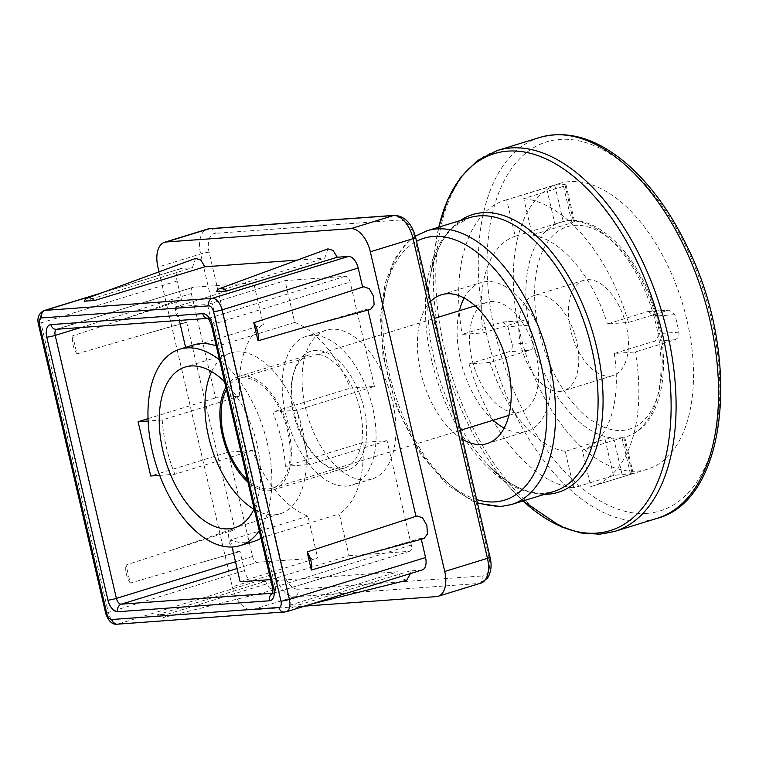 <?xml version="1.0" encoding="UTF-8"?>
<svg xmlns="http://www.w3.org/2000/svg" width="759" height="759" viewBox="0 0 759 759"><rect width="100%" height="100%" fill="white"/><g stroke="black" fill="none" stroke-linecap="round" stroke-linejoin="round"><path stroke-width="0.57" stroke-dasharray="3.79 2.85" d="M554.933 224.019L563.235 221.581A112.095 61.735 72.9 0 1 573.33 220.86L574.497 221.296L571.992 222.785L532.249 235.015L523.767 198.573L563.52 186.344L566.043 184.94L564.886 184.579A149.457 82.304 -107.1 0 0 554.791 185.3L506.708 199.797L515.19 236.248L554.933 224.019L546.452 187.577M647.152 311.712L648.11 311.532L653.907 316.19A112.095 61.735 72.9 0 1 657.977 333.685C658.338 337.442 657.019 339.975 654.03 341.265L614.287 353.495L635.33 351.977L675.074 339.747C678.043 338.457 679.324 335.933 678.926 332.167A149.457 82.304 -107.1 0 0 674.855 314.681L669.144 310.014L628.452 322.423L607.409 323.941L647.152 311.712L668.195 310.194M678.926 332.167L657.977 333.685A112.095 61.735 72.9 0 1 626.422 436.577L623.699 437.298L632.143 473.578C633.898 473.246 633.367 473.512 630.539 474.356L590.796 486.585L582.314 450.134L623.699 437.298A112.095 61.735 72.9 0 1 613.595 438.019L604.989 439.148L565.246 451.368L573.728 487.819L613.471 475.589L622.038 474.299A149.457 82.304 -107.1 0 0 632.143 473.578L633.177 473.455M529.839 350.222C532.723 348.931 533.786 346.427 533.017 342.688A112.095 61.735 72.9 0 1 528.947 325.194L523.89 320.488L483.208 332.888L462.174 334.406L502.856 322.006L508.008 326.712A149.457 82.304 -107.1 0 0 512.078 344.197C512.79 347.935 511.689 350.449 508.796 351.74L469.053 363.959L490.086 362.451L529.839 350.222L508.796 351.74M565.246 451.368A112.095 61.735 72.9 0 1 490.086 362.451M483.208 332.888A112.095 61.735 72.9 0 1 515.19 236.248M614.287 353.495A112.095 61.735 72.9 0 1 582.314 450.134M609.657 376.16A49.819 27.438 -107.1 0 0 613.082 375.525A49.819 27.438 -107.1 0 0 624.657 319.843A49.819 27.438 -107.1 0 0 583.785 280.289A49.819 27.438 -107.1 0 0 571.337 332.954A49.819 27.438 -107.1 0 0 609.657 376.16M637.086 471.149A149.457 82.304 -107.1 0 0 647.342 469.233A149.457 82.304 -107.1 0 0 683.47 306.892A149.457 82.304 -107.1 0 0 564.724 182.245A149.457 82.304 -107.1 0 0 559.459 183.526A149.457 82.304 -107.1 0 0 522.116 341.522A149.457 82.304 -107.1 0 0 637.086 471.149M462.62 439.328A77.845 42.865 72.9 0 1 420.761 372.308A77.845 42.865 72.9 0 1 430.562 301.56M590.796 486.585A149.457 82.304 -107.1 0 0 592.684 486.045A149.457 82.304 -107.1 0 0 635.33 351.977M628.452 322.423A149.457 82.304 -107.1 0 0 523.767 198.573M532.249 235.015A112.095 61.735 72.9 0 1 607.409 323.941M506.708 199.797A149.457 82.304 -107.1 0 0 504.811 200.338A149.457 82.304 -107.1 0 0 462.174 334.406M469.053 363.959A149.457 82.304 -107.1 0 0 573.728 487.819M559.981 391.445A49.819 27.438 -107.1 0 0 563.396 390.809A49.819 27.438 -107.1 0 0 574.971 335.127A49.819 27.438 -107.1 0 0 534.099 295.574A49.819 27.438 -107.1 0 0 521.651 348.239A49.819 27.438 -107.1 0 0 559.981 391.445M464.147 297.993A77.845 42.865 72.9 0 1 481.149 282.538A77.845 42.865 72.9 0 1 545.009 344.339A77.845 42.865 72.9 0 1 526.917 431.349A77.845 42.865 72.9 0 1 521.575 432.345A77.845 42.865 72.9 0 1 504.175 428.123M493.141 420.239A77.845 42.865 72.9 0 1 459.451 310.716M516.945 412.441A57.295 31.555 -107.1 0 0 520.873 411.71A57.295 31.555 -107.1 0 0 534.194 347.669A57.295 31.555 -107.1 0 0 487.193 302.186A57.295 31.555 -107.1 0 0 472.876 362.745A57.295 31.555 -107.1 0 0 516.945 412.441M226.429 389.652A57.295 31.555 72.9 0 1 238.772 378.589A57.295 31.555 72.9 0 1 285.773 424.072A57.295 31.555 72.9 0 1 272.462 488.113A57.295 31.555 72.9 0 1 268.534 488.843A57.295 31.555 72.9 0 1 247.396 479.754M216.467 291.693L324.729 258.145L327.945 248.867M297.281 260.128L324.729 258.145M84.145 301.228L192.397 267.69L195.613 258.402M181.591 300.355L72.712 335.791L76.915 353.884L186.648 322.072L185.405 322.689L180.044 320.678L175.822 313.344L175.139 304.871L178.393 300.118L181.591 300.355L177.094 281.058A12.457 6.859 72.9 0 1 180.405 268.648A12.457 6.859 72.9 0 1 181.259 268.487L192.397 267.69M421.302 539.26L421.065 538.226L358.751 556.29M380.914 527.932L415.96 516.319M367.963 310.052L367.726 309.017L305.412 327.082M327.575 298.723L362.622 287.111M422.251 569.933A12.457 6.859 72.9 0 1 421.397 570.094L410.249 570.901L410.382 573.586M348.998 555.692L409.243 551.347A6.224 3.425 -107.1 0 0 409.67 551.262A6.224 3.425 -107.1 0 0 411.321 545.066L387.043 440.713L362.925 442.45A102.75 56.583 72.9 0 1 339.282 513.919L348.998 555.692L271.494 579.525L261.77 537.751L339.282 513.919M228.241 452.165L252.529 556.508A6.224 3.425 -107.1 0 0 257.415 562.296L317.66 557.95L307.936 516.177A102.75 56.583 72.9 0 1 252.358 450.419L228.241 452.165L150.737 475.997M374.405 386.426L350.127 282.073A6.224 3.425 -107.1 0 0 345.241 276.295L284.995 280.64L294.71 322.414A102.75 56.583 72.9 0 1 350.288 388.162L374.405 386.426L296.902 410.268L309.53 464.555L387.043 440.713M185.604 347.385L185.87 348.514L263.373 324.672L253.648 282.898L193.412 287.244A6.224 3.425 -107.1 0 0 192.985 287.319A6.224 3.425 -107.1 0 0 191.325 293.524L215.613 397.877L239.73 396.132L162.227 419.974L148.128 420.989M253.648 282.898L176.145 306.74L207.482 304.473L284.995 280.64M186.648 322.072L234.929 529.564L126.041 565L130.254 583.092L239.977 551.281L244.474 570.588A12.457 6.859 72.9 0 0 254.246 582.144L265.384 581.347L157.132 614.885L167.578 614.135L277.927 580.436L397.716 571.802L289.454 605.35L299.9 604.591L410.249 570.901M366.569 480.02A77.845 42.865 -107.1 0 0 371.91 479.024A77.845 42.865 -107.1 0 0 389.993 392.023A77.845 42.865 -107.1 0 0 326.133 330.222A77.845 42.865 -107.1 0 0 306.683 412.507A77.845 42.865 -107.1 0 0 366.569 480.02M159.02 271.845L232.311 586.792L275.043 573.652L200.642 253.961A24.914 13.719 72.9 0 1 207.254 229.152M209.92 228.658A6.224 5.161 -94.1 0 1 215.328 233.336A18.681 10.284 -107.1 0 0 209.095 252.187L283.486 571.869A18.681 10.284 -107.1 0 0 298.145 589.212A6.224 5.161 -94.1 0 1 294.587 596.773L251.855 609.913A24.914 13.719 72.9 0 1 232.311 586.792M251.855 609.913L304.634 606.109M362.669 287.3L363.722 286.741M370.639 309.34L367.726 309.017M416.008 516.509L417.061 515.949M423.977 538.548L421.065 538.226M406.72 580.293L401.748 578.462L397.716 571.802M277.927 580.436L274.397 589.838L269.426 588.007L265.384 581.347M239.977 551.281L238.743 551.897L233.383 549.886L229.161 542.552L228.478 534.08L231.732 529.327L234.929 529.564M76.915 353.884A15.569 8.577 72.9 0 1 72.712 335.791M130.254 583.092A15.569 8.577 72.9 0 1 126.041 565M157.132 614.885A15.569 8.577 -107.1 0 0 163.878 617.39A15.569 8.577 -107.1 0 0 167.578 614.135M289.454 605.35A15.569 8.577 -107.1 0 0 296.209 607.855A15.569 8.577 -107.1 0 0 299.9 604.591M159.703 475.352L174.855 474.261L252.358 450.419M148.033 418.664L215.613 397.877M162.227 419.974A102.75 56.583 -107.1 0 0 174.855 474.261M176.145 306.74L179.333 320.421M294.71 322.414L217.207 346.246L207.482 304.473M217.207 346.246A102.75 56.583 -107.1 0 0 216.249 345.895M193.611 344.918A102.75 56.583 -107.1 0 0 185.87 348.514M296.902 410.268L272.785 412.004L350.288 388.162M362.925 442.45L285.412 466.292L309.53 464.555M285.412 466.292A102.75 56.583 -107.1 0 0 272.785 412.004M239.73 396.132A102.75 56.583 72.9 0 1 263.373 324.672M307.936 516.177L230.432 540.01A102.75 56.583 -107.1 0 0 254.028 541.347M261.001 538.226A102.75 56.583 -107.1 0 0 261.77 537.751M259.255 530.731A102.75 56.583 -107.1 0 0 219.493 359.842M240.157 581.783L317.66 557.95M230.432 540.01L232.055 546.992M271.494 579.525L270.631 579.591M343.182 471.054A62.276 34.297 -107.1 0 0 355.127 383.665A62.276 34.297 -107.1 0 0 293.761 372.66A62.276 34.297 -107.1 0 0 321.275 462.117A62.276 34.297 -107.1 0 0 343.182 471.054M340.127 468.891A59.287 32.646 72.9 0 1 319.273 460.381A59.287 32.646 72.9 0 1 293.078 375.221A59.287 32.646 72.9 0 1 309.33 354.804A59.287 32.646 72.9 0 1 357.973 401.872A59.287 32.646 72.9 0 1 344.197 468.132A59.287 32.646 72.9 0 1 340.127 468.891M225.878 387.289A59.287 32.646 72.9 0 1 238.184 376.682A59.287 32.646 72.9 0 1 242.254 375.933A59.287 32.646 72.9 0 1 287.86 427.345A59.287 32.646 72.9 0 1 273.05 490.02A59.287 32.646 72.9 0 1 268.98 490.779A59.287 32.646 72.9 0 1 247.946 482.107M346.692 486.13A77.845 42.865 -107.1 0 0 352.034 485.134A77.845 42.865 -107.1 0 0 370.126 398.133A77.845 42.865 -107.1 0 0 306.266 336.332A77.845 42.865 -107.1 0 0 286.817 418.617A77.845 42.865 -107.1 0 0 346.692 486.13M211.6 371.568A84.069 46.299 72.9 0 1 230.897 352.992A84.069 46.299 72.9 0 1 299.871 419.736A84.069 46.299 72.9 0 1 280.337 513.71A84.069 46.299 72.9 0 1 274.568 514.782A84.069 46.299 72.9 0 1 253.923 509.194M224.607 381.834A84.069 46.299 72.9 0 1 254.142 508.739M554.791 185.3L563.235 221.581A112.095 61.735 72.9 0 0 560.512 222.302C596.185 210.338 640.824 256.57 656.544 315.241C672.54 370.155 660.491 426.871 626.422 436.577A112.095 61.735 72.9 0 1 623.699 437.298M674.855 314.681L653.907 316.19A112.095 61.735 72.9 0 0 573.33 220.86L564.886 184.579M563.52 186.344L571.992 222.785M675.074 339.747L654.03 341.265M622.057 437.915L630.539 474.356M512.078 344.197L533.017 342.688A112.095 61.735 72.9 0 0 613.595 438.019L622.038 474.299M613.471 475.589L604.989 439.148M558.415 222.947L560.512 222.302A112.095 61.735 72.9 0 0 528.947 325.194L508.008 326.712M501.917 322.186L522.96 320.668M655.52 315.393A105.871 58.301 -107.1 0 0 571.423 225.746A105.871 58.301 -107.1 0 0 539.896 334.937A105.871 58.301 -107.1 0 0 622.295 430.448A105.871 58.301 -107.1 0 0 655.52 315.393M657.019 518.378A199.275 109.742 72.9 0 1 643.347 520.93A199.275 109.742 72.9 0 1 490.048 348.096A199.275 109.742 72.9 0 1 539.848 137.436M646.915 513.369A193.052 106.317 -107.1 0 0 675.13 226.154A193.052 106.317 -107.1 0 0 488.151 239.626A193.052 106.317 -107.1 0 0 646.915 513.369M497.363 150.51A199.275 109.742 -107.1 0 0 447.563 361.17A199.275 109.742 -107.1 0 0 600.862 533.994A199.275 109.742 -107.1 0 0 614.534 531.452M523.008 500.959A197.188 108.594 72.9 0 1 514.042 492.117A197.188 108.594 72.9 0 1 436.349 239.512A197.188 108.594 72.9 0 1 438.787 227.159L430.049 277.813A145.32 80.027 -107.1 0 0 487.306 463.977A145.32 80.027 -107.1 0 0 544.63 494.308M460.419 220.508A145.32 80.027 -107.1 0 0 430.049 277.813C434.262 253.857 442.459 236.618 454.632 226.106L469.631 217.672A143.233 78.879 72.9 0 0 433.844 369.083A143.233 78.879 72.9 0 0 544.023 493.303A143.233 78.879 72.9 0 0 553.842 491.481L544.981 493.132C526.879 494.384 507.657 484.659 487.306 463.977L522.998 500.968M427.146 230.736A143.233 78.879 -107.1 0 0 391.359 382.156A143.233 78.879 -107.1 0 0 501.538 506.376A143.233 78.879 -107.1 0 0 511.367 504.545M476.633 499.555A137 75.445 72.9 0 1 387.678 374.69A137 75.445 72.9 0 1 416.549 241.334M284.236 612.152A6.224 5.161 85.9 0 0 285.261 611.963A12.457 6.859 -107.1 0 0 286.115 611.811M117.161 624.192A6.224 5.161 85.9 0 0 118.11 624.012L285.261 611.963L421.397 570.094M105.757 613.614A6.224 0.655 166.9 0 1 108.338 612.456A12.457 6.859 -107.1 0 0 118.11 624.012L254.246 582.144M38.386 324.084A6.224 0.655 166.9 0 1 40.967 322.926L108.338 612.456L244.474 570.588M44.269 310.516A12.457 6.859 -107.1 0 0 40.967 322.926L177.094 281.058M100.207 293.42L181.259 268.487M56.64 329.264A6.224 3.425 72.9 0 1 56.849 329.188A6.224 3.425 72.9 0 1 57.276 329.112L209.105 318.163A6.224 3.425 72.9 0 1 213.991 323.951L275.185 586.935A6.224 3.425 72.9 0 1 273.534 593.14A6.224 3.425 72.9 0 1 273.107 593.215L272.756 593.244M192.985 287.319L56.318 329.292A6.224 5.161 85.9 0 0 57.276 329.112L193.412 287.244M211.41 325.108A6.224 0.655 166.9 0 1 213.991 323.951L350.127 282.073M345.241 276.295L209.105 318.163A6.224 5.161 -94.1 0 1 208.146 318.344A6.224 5.161 -94.1 0 1 207.634 318.353M272.718 593.358A6.224 5.161 -94.1 0 1 273.107 593.215L409.243 551.347M411.321 545.066L275.185 586.935A6.224 0.655 -13.1 0 0 272.604 588.092M237.074 568.548L257.415 562.296M252.529 556.508L235.489 561.755M80.777 327.527L191.325 293.524M209.095 252.187A6.224 0.655 -13.1 0 0 200.642 253.961L157.919 267.111M283.486 571.869A6.224 0.655 -13.1 0 0 275.043 573.652A24.914 13.719 72.9 0 0 294.587 596.773L479.147 583.472A6.224 5.161 -94.1 0 0 482.715 575.91A18.681 10.284 -107.1 0 0 488.948 557.059A6.224 0.655 166.9 0 1 490.039 557.172M298.145 589.212L482.715 575.91M480.855 583.149A24.914 13.719 72.9 0 1 479.147 583.472L436.416 596.612M488.948 557.059L414.556 237.377A6.224 0.655 166.9 0 1 415.647 237.491M414.556 237.377A18.681 10.284 -107.1 0 0 399.898 220.034A6.224 5.161 85.9 0 0 394.481 215.347M399.898 220.034L215.328 233.336M566.024 184.873L574.487 221.22M648.158 311.532L669.182 310.014M624.733 437.165L633.196 473.502M502.837 322.006L523.871 320.488M415.334 236.21L405.23 244.521L394.329 259.531L385.098 283.373L380.506 317.499L382.934 355.591L396.672 407.583L420.514 453.958L447.402 484.982L473.777 501.822L477.487 503.226M583.785 280.289L534.099 295.574M613.082 375.525L563.396 390.809M559.459 183.526L504.811 200.338M647.342 469.233L592.684 486.045M487.174 443.569L526.917 431.349M441.406 294.767L481.149 282.538M272.462 488.113L460.514 430.277M508.872 415.401L520.873 411.71M238.772 378.589L434.48 318.401M475.181 305.877L487.193 302.186M273.534 593.14L409.67 551.262M101.981 292.775L180.405 268.648M118.29 320.953L178.393 300.118M148.792 333.049L185.405 322.689M171.629 550.161L231.732 529.327M202.131 562.258L238.743 551.897M274.397 589.838L163.878 617.39M310.905 604.183L296.209 607.855M319.273 460.381L321.275 462.117M293.078 375.221L293.761 372.66M273.05 490.02L344.197 468.132M238.184 376.682L309.33 354.804M326.133 330.222L306.266 336.332M371.91 479.024L352.034 485.134M230.897 352.992L185.196 367.052M280.337 513.71L234.626 527.771"/><path stroke-width="1.14" d="M430.562 301.56A77.845 42.865 72.9 0 1 441.406 294.767A77.845 42.865 72.9 0 1 505.257 356.569A77.845 42.865 72.9 0 1 487.174 443.569A77.845 42.865 72.9 0 1 481.832 444.565A77.845 42.865 72.9 0 1 462.62 439.328M504.175 428.123A77.845 42.865 72.9 0 1 493.141 420.239M459.451 310.716A77.845 42.865 72.9 0 1 464.147 297.993M247.396 479.754A57.295 31.555 72.9 0 1 226.429 389.652M337.262 257.244L226.913 290.934L216.467 291.693A15.569 8.577 72.9 0 1 219.683 288.572L327.945 248.867L333.049 250.423L337.262 257.244L348.409 256.438A12.457 6.859 72.9 0 1 358.182 268.003L362.622 287.111M204.939 266.788L94.59 300.479L84.145 301.228A15.569 8.577 72.9 0 1 87.361 298.116L195.613 258.402L200.727 259.957L204.939 266.788L297.281 260.128M425.552 557.533L289.416 599.401A12.457 6.859 -107.1 0 1 286.115 611.811L422.251 569.933A12.457 6.859 72.9 0 0 425.552 557.533L421.302 539.26M358.751 556.29L311.332 570.037L307.129 551.945L417.061 515.949L422.535 517.837L426.862 525.342L427.459 533.966L423.977 538.548L358.751 556.29M415.96 516.319L367.963 310.052M305.412 327.082L258.003 340.829L253.791 322.736L363.722 286.741L369.197 288.629L373.523 296.133L374.121 304.757L370.639 309.34L305.412 327.082M444.736 571.48L370.335 251.789L413.067 238.649L487.458 558.339A24.914 13.719 72.9 0 1 480.855 583.149L487.601 578.064C491.168 572.077 491.984 565.123 490.039 557.172A6.224 0.655 166.9 0 1 487.458 558.339L444.736 571.48A24.914 13.719 72.9 0 1 438.123 596.289A24.914 13.719 72.9 0 1 436.416 596.612L304.634 606.109M209.92 228.658L207.254 229.152A24.914 13.719 72.9 0 1 208.962 228.829A6.224 5.161 -94.1 0 1 209.92 228.658L394.481 215.347A6.224 5.161 85.9 0 0 393.523 215.528L350.791 228.668A24.914 13.719 72.9 0 1 370.335 251.789M350.791 228.668L166.23 241.979L208.962 228.829L393.523 215.528A24.914 13.719 72.9 0 1 413.067 238.649A6.224 0.655 166.9 0 0 415.647 237.491L490.039 557.172M159.02 271.845L157.919 267.111A24.914 13.719 72.9 0 1 164.523 242.292A24.914 13.719 72.9 0 1 166.23 241.979M410.382 573.586L406.72 580.293L310.905 604.183M219.683 288.572A15.569 8.577 72.9 0 1 226.913 290.934M87.361 298.116A15.569 8.577 72.9 0 1 94.59 300.479M311.332 570.037A15.569 8.577 -107.1 0 0 307.129 551.945M258.003 340.829A15.569 8.577 -107.1 0 0 253.791 322.736M148.128 420.989L138.11 421.71L150.737 475.997L159.703 475.352M138.11 421.71L148.033 418.664M179.333 320.421L185.604 347.385M216.249 345.895A102.75 56.583 -107.1 0 0 193.611 344.918L179.703 349.197A102.75 56.583 -107.1 0 0 171.951 352.793A102.75 56.583 -107.1 0 0 156.183 465.22A102.75 56.583 -107.1 0 0 233.07 546.935A102.75 56.583 -107.1 0 0 240.119 545.626A102.75 56.583 -107.1 0 0 259.255 530.731M240.119 545.626L254.028 541.347A102.75 56.583 -107.1 0 0 261.001 538.226M219.493 359.842A102.75 56.583 -107.1 0 0 179.703 349.197M232.055 546.992L240.157 581.783L270.631 579.591M247.946 482.107A59.287 32.646 72.9 0 1 225.878 387.289M253.923 509.194A84.069 46.299 72.9 0 1 211.6 371.568M254.142 508.739A84.069 46.299 72.9 0 1 234.626 527.771A84.069 46.299 72.9 0 1 228.857 528.843A84.069 46.299 72.9 0 1 164.181 455.931A84.069 46.299 72.9 0 1 185.196 367.052A84.069 46.299 72.9 0 1 224.607 381.834M539.848 137.436A199.275 109.742 72.9 0 1 703.327 295.649A199.275 109.742 72.9 0 1 657.019 518.378C728.545 499.953 741.628 355.117 687.199 246.618C670.368 211.789 650.131 184.105 626.479 163.555C596.83 138.404 567.95 129.704 539.848 137.436L497.363 150.51A199.275 109.742 -107.1 0 1 660.842 308.714A199.275 109.742 -107.1 0 1 614.534 531.452L657.019 518.378M497.363 150.51L477.477 160.557L460.751 177.236L447.744 199.721L438.787 227.159A197.188 108.594 72.9 0 1 632.892 253.24A197.188 108.594 72.9 0 1 596.678 533.112A197.188 108.594 72.9 0 1 523.008 500.959M544.63 494.308A145.32 80.027 -107.1 0 0 548.207 494.185A145.32 80.027 -107.1 0 0 590.995 326.882A145.32 80.027 -107.1 0 0 460.419 220.508M469.631 217.672A143.233 78.879 72.9 0 1 587.134 331.389A143.233 78.879 72.9 0 1 553.842 491.481L511.367 504.545A143.233 78.879 -107.1 0 0 544.649 344.453A143.233 78.879 -107.1 0 0 427.146 230.736L469.631 217.672M416.549 241.334A137 75.445 72.9 0 1 536.784 348.248A137 75.445 72.9 0 1 495.172 501.87A137 75.445 72.9 0 1 476.633 499.555M278.895 607.466L111.744 619.515A6.224 3.425 72.9 0 1 106.858 613.727L39.477 324.207A6.224 3.425 72.9 0 1 41.555 317.926L208.706 305.868A6.224 3.425 72.9 0 1 213.592 311.655A6.224 0.655 -13.1 0 0 222.045 309.871L289.416 599.401A6.224 0.655 166.9 0 1 280.972 601.175A6.224 3.425 72.9 0 1 278.895 607.466A6.224 5.161 85.9 0 0 284.236 612.152M111.744 619.515A6.224 5.161 85.9 0 0 117.161 624.192L286.115 611.811M106.858 613.727A6.224 0.655 166.9 0 1 105.757 613.614L38.386 324.084C36.925 317.727 38.889 313.201 44.269 310.516L101.981 292.775M39.477 324.207A6.224 0.655 166.9 0 1 38.386 324.084M41.555 317.926A6.224 5.161 -94.1 0 1 45.123 310.365A12.457 6.859 -107.1 0 0 44.269 310.516M208.706 305.868A6.224 5.161 -94.1 0 1 212.273 298.315L45.123 310.365L100.207 293.42M358.182 268.003L222.045 309.871A12.457 6.859 -107.1 0 0 212.273 298.315L348.409 256.438M213.592 311.655L280.972 601.175M269.549 600.777A12.457 6.859 -107.1 0 0 273.705 588.206L212.501 325.222A12.457 6.859 -107.1 0 0 202.729 313.666L50.9 324.605A12.457 6.859 -107.1 0 0 46.745 337.176L107.949 600.16A12.457 6.859 -107.1 0 0 117.721 611.726L269.549 600.777A6.224 5.161 -94.1 0 1 272.718 593.358M272.756 593.244L121.279 604.164A6.224 3.425 72.9 0 1 116.393 598.386L55.198 335.393A6.224 3.425 72.9 0 1 56.64 329.264M50.9 324.605A6.224 5.161 85.9 0 0 56.318 329.292L207.681 318.382M80.777 327.527L55.198 335.393A6.224 0.655 166.9 0 1 46.745 337.176M212.501 325.222A6.224 0.655 166.9 0 1 211.41 325.108L209.247 320.061L207.511 318.277L208.146 318.344M207.634 318.353A6.224 5.161 -94.1 0 1 202.729 313.666M237.074 568.548L121.279 604.164A6.224 5.161 85.9 0 0 117.721 611.726M107.949 600.16A6.224 0.655 -13.1 0 0 116.393 598.386L235.489 561.755M273.534 593.14L272.557 593.766L272.604 588.092A6.224 0.655 -13.1 0 0 273.705 588.206M522.998 500.968L561.375 526.879L580.853 532.989L599.904 534.175L614.534 531.452M477.487 503.226L500.579 506.557L511.367 504.545M427.146 230.736L415.334 236.21M460.514 430.277L508.872 415.401M434.48 318.401L475.181 305.877M117.161 624.192C112.379 624.837 108.584 621.317 105.757 613.614M211.41 325.108L272.604 588.092M394.481 215.347C404.756 216.049 411.805 223.431 415.647 237.491M164.523 242.292L207.254 229.152M438.123 596.289L480.855 583.149"/></g></svg>
